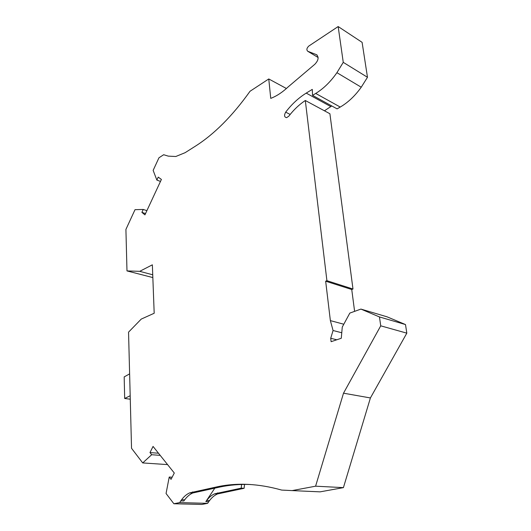 <?xml version="1.0" encoding="UTF-8"?>
<svg xmlns="http://www.w3.org/2000/svg" width="531" height="531" viewBox="0 0 531 531"><rect width="100%" height="100%" fill="white"/><g stroke="black" fill="none" stroke-linecap="round" stroke-linejoin="round"><path stroke-width="0.8" d="M146.888 210.661L143.244 209.453L141.89 212.367L144.93 214.876L161.404 179.445L158.238 177.115L156.864 180.082L153.14 170.391L158.955 157.787L163.667 154.727L168.32 156.141L175.801 156.499L185.133 152.676L195.162 146.317C214.159 134.297 232.452 115.95 250.041 91.259L268.759 78.96L270.744 98.374C276.664 96.111 282.505 92.255 288.267 86.805L314.843 64.264C318.534 60.315 319.065 57.116 316.443 54.66L307.734 51.255C306.347 49.861 306.699 48.135 308.776 46.071L338.161 26.55L343.258 62.353L336.919 72.681C330.647 81.694 323.578 88.611 315.713 93.443L312.547 95.374L312.281 89.381L306.221 93.111C298.588 97.87 291.738 104.215 285.685 112.147C283.959 115.386 284.271 117.225 286.634 117.656L288.811 116.17C293.716 109.778 299.212 104.554 305.312 100.498L326.91 280.693L325.662 281.198L330.368 320.618L333.07 330.521L330.707 338.28L331.112 341.692L341.28 338.26L342.269 327.056L349.829 313.084L360.914 309.088L379.466 316.941L380.734 325.835L343.511 393.186L315.593 486.19L292.123 490.598L281.676 490.08C258.577 483.575 236.979 482.506 216.88 486.881L189.633 492.894C186.64 494.235 183.972 496.512 181.622 499.731L180.786 500.892L183.852 500.979L184.695 499.824C187.038 496.618 189.706 494.341 192.7 493.007L219.953 487.02C229.711 484.969 239.859 484.126 250.393 484.498M143.244 209.453L135.02 209.672L125.913 229.412L126.982 270.916L139.726 271.328L152.357 264.823L154.189 313.25L141.246 319.091L128.548 332.147L131.535 448.297L142.713 462.932L167.564 464.598M160.203 455.372L151.68 454.722L142.713 462.932M151.68 454.722L149.981 452.565L153.061 446.425L174.294 473.021L171.048 479.354L169.223 477.03L166.057 493.505L173.883 503.753L201.833 504.45L207.634 503.342L208.743 501.682L205.842 501.596L206.672 500.474C209.002 497.341 211.663 495.124 214.663 493.823L241.207 488.162L241.605 484.464M180.786 500.892L179.664 502.605L173.883 503.753M292.123 490.598L320.1 491.852L343.418 487.631L370.412 397.951L406.819 333.156L405.498 324.56L387.033 316.815L360.914 309.088M315.593 486.19L343.418 487.631M179.664 502.605L207.634 503.342M126.982 270.916L152.835 277.574M343.258 62.353L367.479 77.28L362.102 42.341L338.161 26.55M367.479 77.28L361.239 87.217C355.06 95.872 348.057 102.483 340.238 107.056L337.092 108.875L312.547 95.374M324.428 110.793L331.789 105.954M354.608 311.365L351.741 289.501L352.982 289.023L329.904 113.747L305.312 100.498M208.743 501.682L209.579 500.554C211.902 497.434 214.564 495.231 217.564 493.936L244.107 488.294L244.519 484.411M380.734 325.835L406.819 333.156M343.511 393.186L370.412 397.951M214.869 488.075L205.842 501.596M244.107 488.294L241.207 488.162M336.78 339.78L330.707 338.28M341.765 332.758L333.07 330.521M343.803 324.229L330.368 320.618M351.741 289.501L325.662 281.198M352.982 289.023L326.91 280.693M156.864 180.082L160.488 181.423M141.89 212.367L145.54 213.568M139.726 271.328L152.736 274.799M130.188 395.728L124.679 398.476L124.181 376.897L129.624 373.877M124.679 398.476L130.274 399.212M149.981 452.565L158.497 453.228M172.157 477.19L169.223 477.03M268.759 78.96L286.415 88.504M379.466 316.941L405.498 324.56M181.622 499.731L184.695 499.824M192.395 492.005L195.468 492.118M216.88 486.881L219.953 487.02M220.325 493.073L217.431 492.96M209.579 500.554L206.672 500.474M285.685 112.147L290.172 114.444M336.919 72.681L361.239 87.217M307.734 51.255L318.142 57.527M316.443 54.66L317.113 55.065M315.713 93.443L340.238 107.056M306.221 93.111L330.747 106.565M192.7 493.007L189.633 492.894M217.564 493.936L214.663 493.823"/></g></svg>
